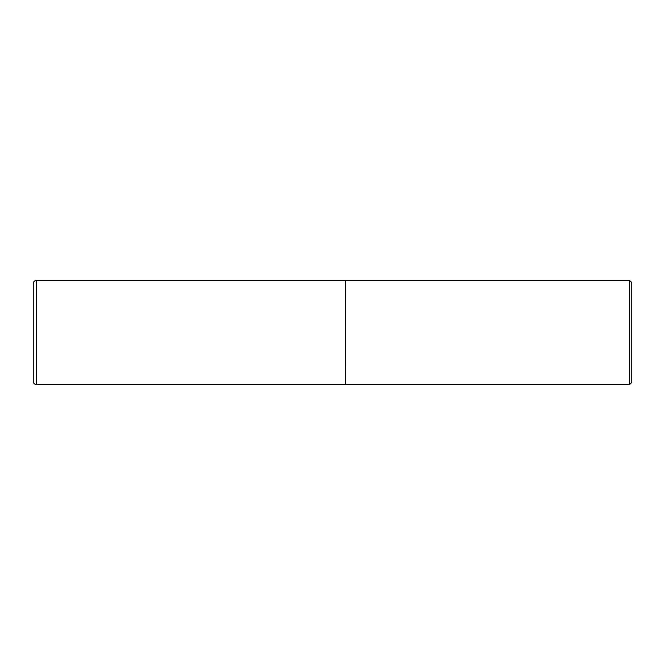 <?xml version="1.0" encoding="UTF-8"?>
<svg xmlns="http://www.w3.org/2000/svg" width="665" height="665" viewBox="0 0 665 665"><rect width="100%" height="100%" fill="white"/><g stroke="black" fill="none" stroke-linecap="round" stroke-linejoin="round"><path stroke-width="1" d="M36.376 384.545L36.376 280.455L345.509 280.455L345.509 384.545L36.376 384.545C34.472 384.362 33.433 383.314 33.25 381.419L33.25 332.5L33.25 381.419M33.25 332.5L33.25 283.581L33.25 332.5M345.509 280.563L345.617 384.545L629.672 384.545L629.672 280.455L631.75 282.542L631.75 382.458L629.672 384.545M36.376 280.455C34.472 280.638 33.433 281.686 33.25 283.581M345.617 280.455L629.672 280.455"/></g></svg>
